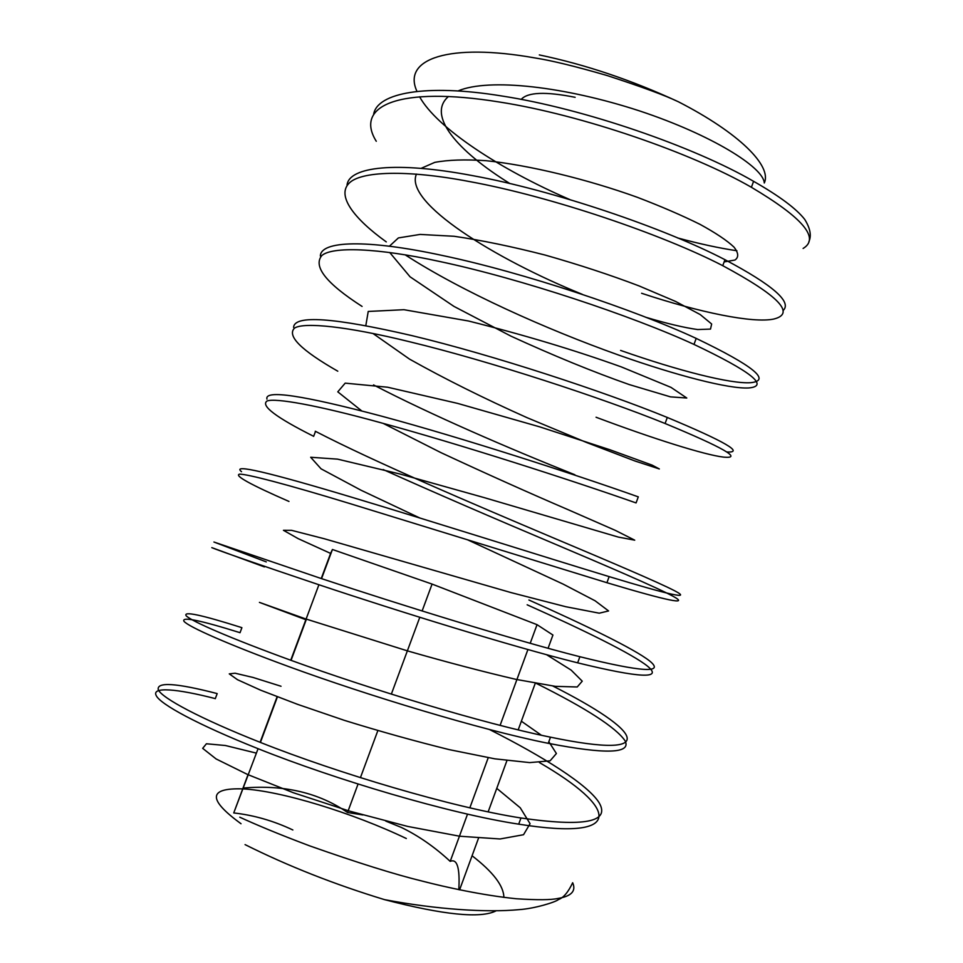 <?xml version="1.0" encoding="UTF-8"?>
<svg xmlns="http://www.w3.org/2000/svg" width="963" height="963" viewBox="0 0 963 963"><rect width="100%" height="100%" fill="white"/><g stroke="black" fill="none" stroke-linecap="round" stroke-linejoin="round"><path stroke-width="1.44" d="M521.2 99.418C527.652 92.135 545.636 91.437 575.14 97.311M258.072 748.696L233.744 812.941C253.967 815.204 273.673 820.885 292.86 829.974M467.392 539.725L563.211 584.144L595.11 600.792L608.58 610.951L599.251 613.19L565.799 606.726L511.004 592.582L324.218 538.726L291.5 530.324L283.435 530.3L298.097 538.606L330.61 553.412L332.428 549.488L321.546 578.643M306.415 619.161L291.055 660.341M277.428 696.827L260.419 742.425M330.622 553.4L321.233 578.534M318.909 584.746L290.742 660.233M277.127 696.706L260.106 742.304M248.021 774.685L233.744 812.941M332.428 549.488L432.074 584.084L537.041 624.674L552.931 635.038L548.067 648.316M535.284 683.224L518.178 729.918M506.935 760.589L488.145 811.881M478.479 838.292L459.592 889.848M458.809 889.68C460.025 867.832 457.16 858.394 450.203 861.379C434.758 847.043 418.472 835.728 401.33 827.434L385.79 821.102M537.041 624.674L530.192 643.332M527.905 649.58L500.086 725.404M488.229 757.712L469.836 807.849M467.524 814.144L450.203 861.379M432.074 584.084L422.131 610.951M419.796 617.283L391.351 694.106M377.845 730.616L360.427 777.647M358.067 784.026L347.535 812.495C318.897 792.766 284.193 784.604 243.398 788.023M362.882 814.951L347.535 812.495M406.314 838.508C352.988 812.989 281.232 790.864 242.917 788.902M242.724 788.89C208.189 787.782 207.623 799.398 241.027 823.738M539.328 54.927C585.42 64.569 631.776 80.182 678.385 101.777C739.151 132.93 772.242 166.033 764.285 182.994C763.623 167.381 711.476 134.724 639.516 110.901C565.377 86.646 489.144 77.75 458.051 90.931M448.481 96.481C426.633 115.199 457.016 150.782 509.957 183.596M724.128 261.924L734.986 260.022C738.886 257.241 738.549 252.944 734.011 247.13C727.161 240.606 715.822 233.01 700.005 224.343C681.732 215.291 660.774 206.251 637.145 197.234C587.346 179.274 528.723 165.058 486.014 160.689C465.117 159.292 448.024 159.87 434.734 162.386L421.132 168.344M416.449 174.086C403.75 202.507 494.97 258.939 582.338 294.353M645.318 317.128C666.89 323.568 684.356 327.709 697.706 329.551L710.501 329.093L711.657 324.001L700.197 314.552L675.557 301.431L639.047 285.915C610.602 275.069 579.341 264.801 545.275 255.099C511.618 246.48 481.223 240.196 454.079 236.272L420.085 234.43L398.393 237.921L389.437 246.191M389.714 252.487L410.069 276.814L453.922 306.378L510.956 336.147C553.593 355.696 593.015 371.838 629.248 384.574L670.525 396.876L686.788 398.02L670.994 387.379L621.376 366.927C574.129 349.966 523.15 334.655 468.439 320.992L403.942 309.701L368.227 311.458L365.82 325.602M372.922 333.451L409.528 359.115C444.521 378.748 483.691 398.273 527.038 417.665L586.924 442.643L634.894 460.976L659.33 468.945L652.192 465.153L609.964 449.769L539.81 426.886L457.545 403.377L387.632 387.222L345.187 383.142L337.784 391.833L361.679 410.876M383.238 423.419L440.898 452.61C485.617 473.435 528.133 492.514 568.423 509.824L615.309 530.372L634.725 540.171L618.282 537.077L484.196 497.618L400.223 474.073L337.544 459.134L310.676 457.269L321.064 468.825L361.137 490.275L420.012 518.082M546.671 654.768L571.119 670.092L582.242 681.166L577.222 686.98L555.302 686.342L516.324 679.445C483.739 671.873 447.626 662.4 407.975 651.036L305.331 618.8L259.432 602.381L305.861 619.715M521.368 721.215L541.423 735.263M548.838 741.703L556.397 753.511L550.102 760.83L529.674 762.6L494.838 758.832L449.264 749.635C415.125 741.197 380.168 731.447 344.381 720.36L297.723 704.398L260.768 690.23L237.5 679.709L229.266 673.871L235.08 673.209L253.185 677.495L281.027 686.258M496.764 788.36L520.237 807.776L530.059 823.678L523.535 834.716L500.074 838.978L459.64 836.221L407.722 826.435L349.569 811.123L293.366 792.742L247.635 774.517L216.097 758.94L202.675 748.347L206.407 743.773L225.39 745.506L256.098 753.054M472.075 855.758C493.116 872.009 503.721 885.888 503.878 897.396M496.138 910.817C480.802 918.714 443.618 914.994 384.562 899.647C334.39 884.359 287.889 866.014 245.059 844.611M239.763 817.202C254.677 824.051 277.428 833.765 309.845 845.923C357.779 862.812 395.312 874.56 422.444 881.157C445.327 887.092 482.403 895.313 516.373 898.756C537.21 900.104 551.065 900.008 557.938 898.455C571.396 896.264 576.319 891.028 572.672 882.734C568.206 892.207 563.463 897.817 558.432 899.562C555.747 902.054 534.814 908.603 519.129 909.638C486.628 912.731 436.66 909.457 384.562 899.647M539.412 762.552C616.091 806.982 628.418 841.614 518.539 824.135C449.601 813.663 335.557 779.717 257.976 748.66C197.68 724.645 159.894 704.073 156.15 695.442C151.685 686.559 176.807 688.726 215.05 698.548M536.319 683.417C586.383 708.395 615.983 727.522 625.107 740.824C631.427 753.644 605.739 754.462 548.079 743.292C480.405 729.785 366.879 695.262 288.611 666.552C227.834 644.271 188.917 626.997 184.041 621.388C181.092 616.344 199.666 620.076 239.775 632.607M527.158 604.8C583.987 630.223 632.619 654.13 647.545 666.191C663.326 679.204 639.974 678.084 577.487 662.797C511.076 646.281 398.056 611.204 319.126 584.818C257.855 564.258 217.807 550.246 211.812 547.634L264.404 566.906M383.166 469.559C434.169 492.55 497.438 519.791 550.21 542.061C607.376 566.256 656.862 587.502 672.968 596.229C690.062 605.51 667.985 600.996 606.762 582.663L349.497 503.456C287.744 484.594 246.564 473.82 239.474 474.169C234.117 475.578 250.609 484.666 288.96 501.434M635.917 502.879C571.998 480.405 459.977 444.232 379.735 422.444C317.501 405.279 275.213 397.719 267.028 401.017C260.467 405.616 275.936 417.34 313.408 436.191M596.061 417.244C653.889 439.008 705.097 454.981 723.526 457.112C743.207 459.014 723.682 447.783 664.939 423.443C602.248 398.044 490.721 361.33 409.829 341.805C347.137 326.313 303.742 321.931 294.473 328.142C286.733 335.906 301.166 350.255 337.784 371.2M405.122 254.81C461.915 291.548 545.804 329.117 618.872 355.142C677.025 375.714 729.087 389.076 748.66 387.957C769.63 386.199 751.357 371.67 693.841 344.345C632.366 316.045 521.332 278.801 439.802 261.515C376.629 247.684 332.151 246.456 321.798 255.568C312.879 266.474 326.301 283.423 362.076 306.427M641.599 293.27C700.077 312.65 752.994 323.412 773.698 319.066C795.932 313.685 778.911 295.87 722.611 265.607C662.339 234.418 551.799 196.645 469.631 181.586C406.013 169.404 360.451 171.294 349.027 183.283C336.629 195.718 353.662 218.42 386.271 241.894M803.118 248.454C820.163 238.222 802.841 217.782 751.164 187.147C692.084 153.117 582.085 114.85 499.34 102.006C399.091 85.839 353.999 105.629 376.28 141.272M677.495 237.909C699.632 243.88 719.433 248.165 736.9 250.753M678.385 101.777C665.758 95.662 641.984 86.911 607.075 75.523C575.645 66.399 551.63 60.537 535.007 57.949C449.276 42.673 401.727 58.647 416.991 91.413M419.591 96.769C436.684 127.79 499.713 169.271 569.855 199.582M808.908 241.593C811.628 235.718 810.256 228.351 804.779 219.48C796.461 208.754 779.344 196.007 753.439 181.237C694.455 146.978 584.445 108.638 501.591 95.951C425.79 83.612 377.303 92.797 373.668 114.176M783.075 310.58C792.344 302.117 772.916 285.132 724.802 259.613C664.626 228.207 554.122 190.397 471.906 175.507C396.275 161.194 349.124 166.659 347.053 184.956M620.605 350.424C678.783 370.899 730.917 384.068 750.574 382.696C771.64 380.662 753.451 365.88 696.032 338.326C634.653 309.809 523.667 272.517 442.077 255.412C366.458 239.053 320.691 240.774 320.354 256.014M726.704 451.96C744.832 453.067 724.97 441.548 667.142 417.4C604.547 391.772 493.068 355.022 412.116 335.666C333.752 317.489 294.245 314.732 293.607 327.396M373.536 384.923C430.955 414.776 508.476 448.252 574.923 474.783M638.132 496.812C574.309 474.121 462.324 437.9 382.034 416.281C302.671 395.215 264.319 389.497 266.956 399.127M315.274 431.231C374.655 462.011 471.545 503.252 551.955 537.294C609.146 561.393 658.716 582.434 674.907 590.909C692.096 599.913 670.128 595.134 608.989 576.572C543.926 556.831 431.448 521.164 351.808 497.257C268.015 472.075 231.252 463.552 241.532 471.689M528.916 600.009C585.769 625.336 634.473 649.038 649.483 660.847C665.361 673.582 642.104 672.186 579.726 656.682C513.411 639.926 400.427 604.812 321.449 578.607L213.93 542.025L266.282 561.898M552.846 686.029C640.263 730.303 664.013 760.746 550.318 737.14C482.752 723.406 369.262 688.846 290.946 660.305C230.133 638.156 191.119 621.135 186.16 615.754C183.114 610.951 201.616 614.9 241.653 627.587M489.493 729.533C544.023 757.038 587.972 784.821 599.106 802.709C610.542 822.077 584.433 827.169 520.79 817.96C451.96 807.259 337.953 773.265 260.311 742.389C199.979 718.494 162.121 698.187 158.281 689.785C156.463 681.72 176.012 682.96 216.928 693.516M751.417 187.243L753.596 181.297M722.768 265.656L724.958 259.661M693.998 344.393L696.201 338.374M665.108 423.479L667.311 417.436M636.086 502.903L638.3 496.836M606.931 582.687L609.158 576.596M577.656 662.821L579.895 656.694M548.248 743.304L550.499 737.152M518.72 824.147L520.971 817.972M313.637 436.359L315.503 431.4M240.016 632.727L241.894 627.72M215.291 698.669L217.181 693.625"/></g></svg>
